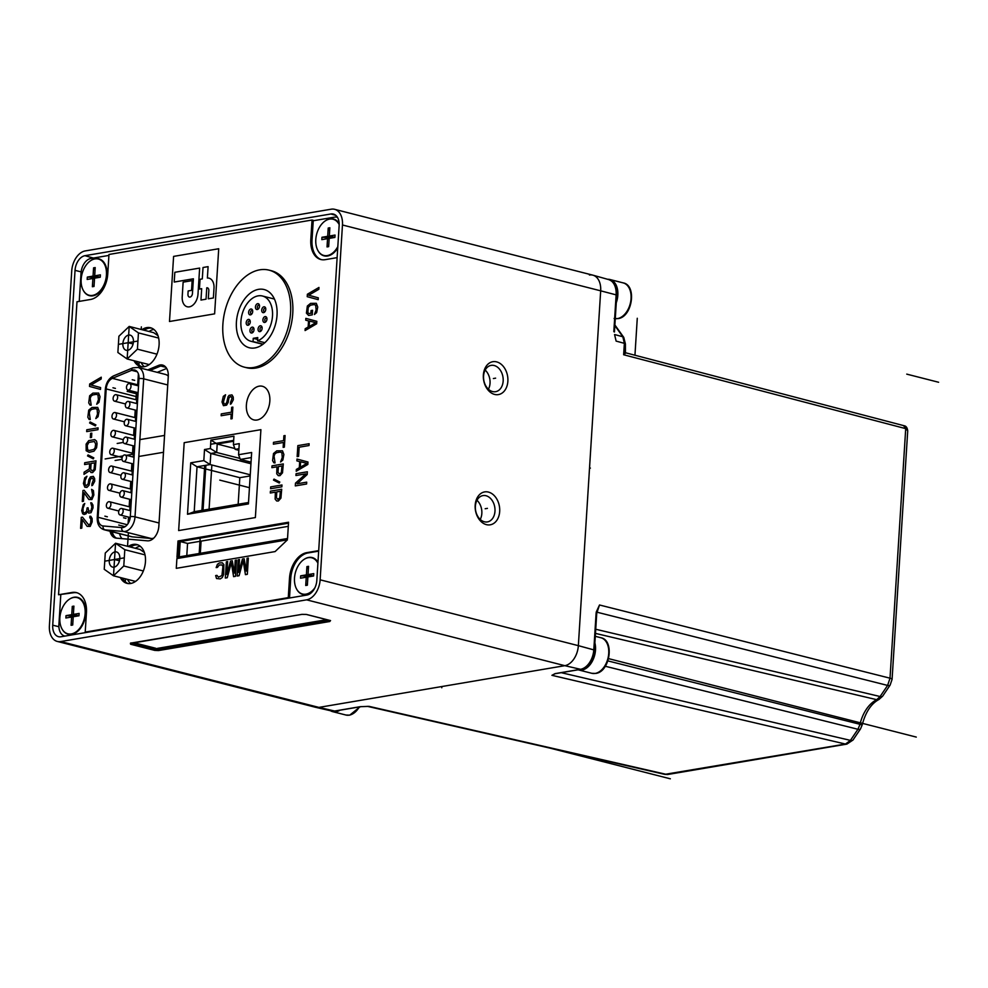 <?xml version="1.0" encoding="UTF-8"?>
<svg xmlns="http://www.w3.org/2000/svg" width="988" height="988" viewBox="0 0 988 988"><rect width="100%" height="100%" fill="white"/><g stroke="black" fill="none" stroke-linecap="round" stroke-linejoin="round"><path stroke-width="1.48" d="M316.827 580.388L339.143 225.548A13.449 8.768 -75.7 0 0 333.512 214.1A13.449 8.768 -75.7 0 0 330.881 213.976L84.956 255.694A13.449 8.768 -75.7 0 0 75.039 270.354L52.722 625.194A13.449 8.768 -75.7 0 0 58.613 636.704A13.449 8.768 -75.7 0 0 60.984 636.766L306.91 595.048A13.449 8.768 -75.7 0 0 316.827 580.388M60.688 641.558A18.352 11.979 104.3 0 1 57.279 641.434A18.352 11.979 104.3 0 1 49.4 625.75L71.729 270.922A18.352 11.979 104.3 0 1 85.264 250.915L331.19 209.197A18.352 11.979 104.3 0 1 334.586 209.308A18.352 11.979 104.3 0 1 342.466 224.992L320.137 579.82A18.352 11.979 104.3 0 1 306.601 599.84L60.688 641.558L318.902 707.396L564.827 665.677A18.352 11.979 -75.7 0 0 578.351 645.658L600.679 290.83A18.352 11.979 -75.7 0 0 592.8 275.146L334.586 209.308M57.279 641.434L315.493 707.272A18.352 11.979 -75.7 0 0 318.902 707.396L564.827 665.677L306.601 599.84M507.869 381.269A16.685 12.14 80.4 0 0 496.643 361.88A16.685 12.14 80.4 0 0 483.367 375.032A16.685 12.14 80.4 0 0 494.593 394.422A16.685 12.14 80.4 0 0 507.869 381.269M499.681 511.488A16.685 12.14 80.4 0 0 488.455 492.086A16.685 12.14 80.4 0 0 475.179 505.239A16.685 12.14 80.4 0 0 486.405 524.64A16.685 12.14 80.4 0 0 499.681 511.488M302.13 614.326L130.453 643.435L130.614 644.25L154.659 650.376L158.413 650.573L329.807 621.501L329.362 620.736L330.14 620.439M301.846 614.363L306.354 614.425L330.437 620.563L329.807 621.501M130.984 642.929L130.453 643.435L130.984 642.929L155.141 649.647L155.178 648.993L158.006 649.128L157.969 649.808L155.141 649.647L154.659 650.376M483.564 376.033A13.35 9.719 80.4 0 0 495.593 391.693A13.35 9.719 80.4 0 0 503.164 381.035A13.35 9.719 80.4 0 0 491.135 365.375A13.35 9.719 80.4 0 0 483.564 376.033M488.418 389.223A13.35 9.719 80.4 0 0 490.036 383.258A13.35 9.719 80.4 0 0 485.17 370.068M480.23 519.441A13.35 9.719 80.4 0 0 481.835 513.476A13.35 9.719 80.4 0 0 476.982 500.286M494.976 511.253A13.35 9.719 80.4 0 0 482.934 495.593A13.35 9.719 80.4 0 0 475.376 506.251A13.35 9.719 80.4 0 0 487.405 521.911A13.35 9.719 80.4 0 0 494.976 511.253M122.03 538.633A13.35 8.707 104.3 0 1 119.597 533.681M157.29 372.353L166.676 368.438M187.559 543.425L186.794 555.602L187.559 543.425L288.298 526.332L187.559 543.425L180.211 541.548L288.496 523.183M79.25 301.377L81.028 273.034A13.35 8.707 104.3 0 1 90.884 258.473L108.915 255.423M313.233 220.756L334.549 217.138A13.35 8.707 104.3 0 1 337.019 217.224A13.35 8.707 104.3 0 1 337.488 217.372L337.019 217.224M64.64 636.013L64.949 636.087A13.35 8.707 104.3 0 1 64.64 636.013A13.35 8.707 104.3 0 1 58.91 624.614L60.787 594.887M317.963 250.606A19.019 12.412 -75.7 0 0 336.772 249.445A19.019 12.412 -75.7 0 0 337.735 247.976M339.156 223.436A19.019 12.412 -75.7 0 0 325.583 220.695M83.313 290.41A19.019 12.412 -75.7 0 0 102.135 289.249A19.019 12.412 -75.7 0 0 107.025 275.059A19.019 12.412 -75.7 0 0 106.914 270.527A19.019 12.412 -75.7 0 0 90.945 260.499M317.975 562.172A19.019 12.412 -75.7 0 0 308.676 557.442A19.019 12.412 -75.7 0 0 304.292 559.245M296.659 589.157A19.019 12.412 -75.7 0 0 306.342 594.554A19.019 12.412 -75.7 0 0 313.035 590.873M62.022 628.961A19.019 12.412 -75.7 0 0 71.692 634.358A19.019 12.412 -75.7 0 0 80.831 627.812A19.019 12.412 -75.7 0 0 85.61 609.077A19.019 12.412 -75.7 0 0 74.026 597.246A19.019 12.412 -75.7 0 0 69.642 599.061M163.613 365.449A13.35 8.707 -75.7 0 0 160.686 365.992L149.941 370.475M112.249 531.803A13.35 8.707 -75.7 0 0 116.584 538.164M122.574 578.104A20.019 13.066 -75.7 0 0 128.094 583.55M137.95 544.907A20.019 13.066 -75.7 0 0 130.49 547.043M136.221 361.299A20.019 13.066 -75.7 0 0 141.729 366.746M151.584 328.09A20.019 13.066 -75.7 0 0 144.137 330.239M179.248 556.886L180.211 541.548M130.725 583.476A20.019 13.066 104.3 0 1 127.477 579.351M135.393 548.291A20.019 13.066 104.3 0 1 140.222 546.228M144.359 366.671A20.019 13.066 104.3 0 1 141.111 362.547M149.027 331.486A20.019 13.066 104.3 0 1 153.856 329.424M321.446 259.646A23.354 15.24 104.3 0 1 312.035 239.874L313.258 220.336L312.035 220.028L310.812 239.553A23.354 15.24 -75.7 0 0 320.828 259.511A23.354 15.24 -75.7 0 0 325.163 259.671L337.13 257.633M77.039 592.788A23.354 15.24 104.3 0 0 73.31 592.763L58.551 594.751L76.99 301.772L90.526 299.475A23.354 15.24 -75.7 0 0 107.754 274.009L108.976 254.472L312.035 220.028M318.667 551.143L307.96 552.959A23.354 15.24 104.3 0 0 290.731 578.425L289.509 597.962L86.45 632.406L85.215 632.098L86.45 612.56A23.354 15.24 -75.7 0 0 76.422 592.602A23.354 15.24 -75.7 0 0 72.087 592.454L58.551 594.751M116.065 538.114A13.35 8.707 104.3 0 1 111.261 531.556M148.966 370.228L159.71 365.745A13.35 8.707 104.3 0 1 161.291 365.276A13.35 8.707 104.3 0 1 163.144 365.251M288.521 522.763L179.236 541.301L178.235 557.059M127.588 583.476A20.019 13.066 104.3 0 1 121.598 577.856M129.514 546.796A20.019 13.066 104.3 0 1 134.368 544.721A20.019 13.066 104.3 0 1 137.468 544.721M141.235 366.671A20.019 13.066 104.3 0 1 135.233 361.04M143.149 329.992A20.019 13.066 104.3 0 1 148.015 327.917A20.019 13.066 104.3 0 1 151.115 327.917M318.692 550.625L306.737 552.65A23.354 15.24 -75.7 0 0 289.509 578.116L288.274 597.641L289.509 597.962M288.274 597.641L85.215 632.098M184.188 442.673L178.655 530.568L255.373 517.564L260.906 429.669L184.188 442.673L178.655 530.568L255.373 517.564L260.906 429.669L184.188 442.673M110.038 531.248A13.35 8.707 -75.7 0 0 115.448 537.991A13.35 8.707 -75.7 0 0 116.362 538.151L147.447 540.831A13.35 8.707 -75.7 0 0 149.003 540.757A13.35 8.707 -75.7 0 0 158.846 526.209L168.269 376.465A13.35 8.707 -75.7 0 0 162.538 365.054A13.35 8.707 -75.7 0 0 160.056 364.967A13.35 8.707 -75.7 0 0 158.488 365.437L147.731 369.92M176.976 557.269L287.533 538.509L288.558 522.232L178.001 540.992L176.976 557.269M120.375 577.535A20.019 13.066 -75.7 0 0 126.97 583.352A20.019 13.066 -75.7 0 0 130.688 583.476A20.019 13.066 -75.7 0 0 145.458 561.653A20.019 13.066 -75.7 0 0 136.863 544.549A20.019 13.066 -75.7 0 0 133.145 544.413A20.019 13.066 -75.7 0 0 128.292 546.488M134.01 360.731A20.019 13.066 -75.7 0 0 140.617 366.536A20.019 13.066 -75.7 0 0 144.334 366.671A20.019 13.066 -75.7 0 0 159.093 344.837A20.019 13.066 -75.7 0 0 150.509 327.744A20.019 13.066 -75.7 0 0 146.792 327.608A20.019 13.066 -75.7 0 0 141.926 329.671M244.345 367.153L246.555 367.709A50.055 32.666 -75.7 0 0 255.855 368.042A50.055 32.666 -75.7 0 0 291.991 320.384A50.055 32.666 -75.7 0 0 271.292 270.712L269.082 270.156A50.055 32.666 104.3 0 1 289.793 319.828A50.055 32.666 104.3 0 1 253.644 367.487A50.055 32.666 104.3 0 1 244.345 367.153A50.055 32.666 104.3 0 1 223.646 317.469A50.055 32.666 104.3 0 1 259.795 269.823A50.055 32.666 104.3 0 1 269.082 270.156M178.001 540.992L179.236 541.301M254.867 347.949A30.035 19.599 -75.7 0 0 276.566 319.359A30.035 19.599 -75.7 0 0 264.142 289.546A30.035 19.599 -75.7 0 0 258.56 289.348A30.035 19.599 -75.7 0 0 236.873 317.938A30.035 19.599 -75.7 0 0 249.297 347.751A30.035 19.599 -75.7 0 0 254.867 347.949M264.858 342.688L257.559 340.823A23.354 15.24 104.3 0 0 272.367 317.556A23.354 15.24 104.3 0 0 262.487 296.017A23.354 15.24 104.3 0 0 258.152 295.857A23.354 15.24 104.3 0 0 241.282 318.099A23.354 15.24 104.3 0 0 250.94 341.28A23.354 15.24 104.3 0 0 253.039 341.589L263.117 344.157M253.039 341.589L253.249 338.328L257.646 339.452M253.249 338.328L257.757 337.563L257.559 340.823M246.197 322.693A3.001 1.964 -75.7 0 0 247.247 325.176A3.001 1.964 -75.7 0 0 249.482 324.237A3.001 1.964 -75.7 0 0 250.26 322.002A3.001 1.964 -75.7 0 0 250.236 321.285A3.001 1.964 -75.7 0 0 248.149 319.482A3.001 1.964 -75.7 0 0 246.197 322.693M248.63 312.294A3.001 1.964 -75.7 0 0 249.692 314.777A3.001 1.964 -75.7 0 0 251.928 313.838A3.001 1.964 -75.7 0 0 252.693 311.603A3.001 1.964 -75.7 0 0 252.681 310.887A3.001 1.964 -75.7 0 0 250.594 309.083A3.001 1.964 -75.7 0 0 248.63 312.294M255.447 306.947A3.001 1.964 -75.7 0 0 256.497 309.429A3.001 1.964 -75.7 0 0 258.733 308.503A3.001 1.964 -75.7 0 0 259.511 306.255A3.001 1.964 -75.7 0 0 259.486 305.539A3.001 1.964 -75.7 0 0 257.399 303.736A3.001 1.964 -75.7 0 0 255.447 306.947M258.066 329.053A3.001 1.964 -75.7 0 0 259.128 331.536A3.001 1.964 -75.7 0 0 261.363 330.597A3.001 1.964 -75.7 0 0 262.129 328.362A3.001 1.964 -75.7 0 0 262.116 327.646A3.001 1.964 -75.7 0 0 260.029 325.842A3.001 1.964 -75.7 0 0 258.066 329.053M261.721 310.071A3.001 1.964 -75.7 0 0 262.771 312.554A3.001 1.964 -75.7 0 0 265.006 311.628A3.001 1.964 -75.7 0 0 265.784 309.38A3.001 1.964 -75.7 0 0 265.76 308.664A3.001 1.964 -75.7 0 0 263.685 306.86A3.001 1.964 -75.7 0 0 261.721 310.071M262.894 319.853A3.001 1.964 -75.7 0 0 263.944 322.335A3.001 1.964 -75.7 0 0 266.18 321.409A3.001 1.964 -75.7 0 0 266.958 319.173A3.001 1.964 -75.7 0 0 266.933 318.457A3.001 1.964 -75.7 0 0 264.846 316.654A3.001 1.964 -75.7 0 0 262.894 319.853M249.952 330.424A3.001 1.964 -75.7 0 0 251.001 332.907A3.001 1.964 -75.7 0 0 253.237 331.98A3.001 1.964 -75.7 0 0 254.015 329.733A3.001 1.964 -75.7 0 0 253.99 329.016A3.001 1.964 -75.7 0 0 251.903 327.213A3.001 1.964 -75.7 0 0 249.952 330.424M250.26 321.705A1.667 1.087 -75.7 0 0 248.074 322.792A1.667 1.087 -75.7 0 0 249.705 323.879M252.706 311.306A1.667 1.087 -75.7 0 0 250.52 312.393A1.667 1.087 -75.7 0 0 252.15 313.48M259.511 305.971A1.667 1.087 -75.7 0 0 257.325 307.046A1.667 1.087 -75.7 0 0 258.955 308.145M262.141 328.065A1.667 1.087 -75.7 0 0 259.955 329.14A1.667 1.087 -75.7 0 0 261.585 330.239M265.784 309.096A1.667 1.087 -75.7 0 0 263.598 310.17A1.667 1.087 -75.7 0 0 265.241 311.257M266.958 318.877A1.667 1.087 -75.7 0 0 264.772 319.951A1.667 1.087 -75.7 0 0 266.402 321.051M254.015 329.449A1.667 1.087 -75.7 0 0 251.829 330.523A1.667 1.087 -75.7 0 0 253.459 331.61M187.498 514.254L190.733 462.829L203.824 460.606L204.516 449.54L210.382 448.54L210.913 440.08L233.934 436.177L233.403 444.637L239.257 443.637L238.565 454.715L251.656 452.492L248.42 503.929L187.498 514.254L194.204 511.698L197.032 466.781L190.733 462.829M238.157 504.251L239.825 477.686L197.032 466.781L210.111 464.558L203.824 460.606M250.248 474.796L210.111 464.558L210.815 453.492L204.516 449.54M250.94 463.73L210.815 453.492L216.681 452.492L210.382 448.54M239.973 458.432L216.681 452.492L217.212 444.032L210.913 440.08M234.872 448.54L217.212 444.032L233.613 441.253M238.849 450.293L235.181 449.355L233.403 444.637M235.181 449.355L238.948 448.725M251.038 462.162L240.343 459.432L238.565 454.715M240.343 459.432L251.335 457.568M248.507 502.497L194.204 511.698M239.825 477.686L250.174 475.932M128.094 523.541L128.502 517.095M129.156 506.758L129.626 499.261M130.28 488.912L130.749 481.415M131.404 471.078L131.873 463.582M132.516 453.233L132.997 445.736M133.639 435.399L134.109 427.903M134.763 417.554L135.233 410.057M135.887 399.72L136.085 396.546A10.016 6.533 104.3 0 1 136.962 392.372M130.305 516.613L138.987 378.589A10.016 6.533 -75.7 0 0 134.701 370.031A10.016 6.533 -75.7 0 0 132.837 369.969A10.016 6.533 -75.7 0 0 131.651 370.315L112.397 378.355A10.016 6.533 -75.7 0 0 106.198 388.926L98.121 517.304A10.016 6.533 -75.7 0 0 102.419 525.863A10.016 6.533 -75.7 0 0 103.11 525.974L121.759 527.58A10.016 6.533 -75.7 0 0 122.92 527.53A10.016 6.533 -75.7 0 0 130.305 516.613A3.335 0.704 3.6 0 1 135.01 516.86A13.35 8.707 104.3 0 1 125.167 531.408A13.35 8.707 104.3 0 1 123.611 531.482L104.963 529.877A13.35 8.707 104.3 0 1 104.036 529.716C99.331 528.061 97.071 524.06 97.244 517.724A3.335 0.704 3.6 0 1 98.121 517.304L127.242 524.727M104.036 529.716L131.478 536.706A13.35 8.707 -75.7 0 0 132.404 536.867L151.053 538.472A13.35 8.707 -75.7 0 0 152.609 538.411A13.35 8.707 -75.7 0 0 153.782 538.102M168.281 376.132A13.35 8.707 -75.7 0 0 165.404 374.427L137.974 367.425A13.35 8.707 104.3 0 1 143.692 378.836L135.01 516.86L159.043 522.985M121.092 508.45A3.335 2.174 104.3 0 1 121.709 508.474A3.335 2.174 104.3 0 1 123.092 511.784A3.335 2.174 104.3 0 1 120.684 514.97A3.335 2.174 104.3 0 1 120.054 514.946A3.335 2.174 104.3 0 1 118.684 511.636A3.335 2.174 104.3 0 1 121.092 508.45M122.216 490.616A3.335 2.174 104.3 0 1 122.833 490.641A3.335 2.174 104.3 0 1 124.216 493.951A3.335 2.174 104.3 0 1 121.796 497.125A3.335 2.174 104.3 0 1 121.178 497.1A3.335 2.174 104.3 0 1 119.807 493.79A3.335 2.174 104.3 0 1 122.216 490.616M123.339 472.77A3.335 2.174 104.3 0 1 123.957 472.795A3.335 2.174 104.3 0 1 125.328 476.105A3.335 2.174 104.3 0 1 122.92 479.291A3.335 2.174 104.3 0 1 122.302 479.266A3.335 2.174 104.3 0 1 120.919 475.957A3.335 2.174 104.3 0 1 123.339 472.77M124.451 454.937A3.335 2.174 104.3 0 1 125.081 454.962A3.335 2.174 104.3 0 1 126.452 458.271A3.335 2.174 104.3 0 1 124.043 461.445A3.335 2.174 104.3 0 1 123.426 461.421A3.335 2.174 104.3 0 1 122.043 458.111A3.335 2.174 104.3 0 1 124.451 454.937M125.575 437.091A3.335 2.174 104.3 0 1 126.192 437.116A3.335 2.174 104.3 0 1 127.576 440.426A3.335 2.174 104.3 0 1 125.167 443.612A3.335 2.174 104.3 0 1 124.55 443.587A3.335 2.174 104.3 0 1 123.167 440.278A3.335 2.174 104.3 0 1 125.575 437.091M126.699 419.258A3.335 2.174 104.3 0 1 127.316 419.283A3.335 2.174 104.3 0 1 128.699 422.592A3.335 2.174 104.3 0 1 126.291 425.766A3.335 2.174 104.3 0 1 125.674 425.742A3.335 2.174 104.3 0 1 124.29 422.432A3.335 2.174 104.3 0 1 126.699 419.258M127.823 401.412A3.335 2.174 104.3 0 1 128.44 401.437A3.335 2.174 104.3 0 1 129.823 404.747A3.335 2.174 104.3 0 1 127.415 407.933A3.335 2.174 104.3 0 1 126.797 407.908A3.335 2.174 104.3 0 1 125.414 404.598A3.335 2.174 104.3 0 1 127.823 401.412M108.841 501.706A3.335 2.174 104.3 0 1 109.458 501.731A3.335 2.174 104.3 0 1 110.841 505.041A3.335 2.174 104.3 0 1 108.421 508.215A3.335 2.174 104.3 0 1 107.803 508.203A3.335 2.174 104.3 0 1 106.42 504.88A3.335 2.174 104.3 0 1 108.841 501.706M109.952 483.873A3.335 2.174 104.3 0 1 110.582 483.885A3.335 2.174 104.3 0 1 111.953 487.208A3.335 2.174 104.3 0 1 109.545 490.381A3.335 2.174 104.3 0 1 108.927 490.357A3.335 2.174 104.3 0 1 107.544 487.047A3.335 2.174 104.3 0 1 109.952 483.873M111.076 466.027A3.335 2.174 104.3 0 1 111.693 466.052A3.335 2.174 104.3 0 1 113.077 469.362A3.335 2.174 104.3 0 1 110.668 472.536A3.335 2.174 104.3 0 1 110.051 472.523A3.335 2.174 104.3 0 1 108.668 469.201A3.335 2.174 104.3 0 1 111.076 466.027M112.2 448.194A3.335 2.174 104.3 0 1 112.817 448.206A3.335 2.174 104.3 0 1 114.2 451.528A3.335 2.174 104.3 0 1 111.792 454.702A3.335 2.174 104.3 0 1 111.175 454.678A3.335 2.174 104.3 0 1 109.792 451.368A3.335 2.174 104.3 0 1 112.2 448.194M113.324 430.348A3.335 2.174 104.3 0 1 113.941 430.373A3.335 2.174 104.3 0 1 115.324 433.683A3.335 2.174 104.3 0 1 112.916 436.857A3.335 2.174 104.3 0 1 112.299 436.844A3.335 2.174 104.3 0 1 110.915 433.522A3.335 2.174 104.3 0 1 113.324 430.348M114.447 412.515A3.335 2.174 104.3 0 1 115.065 412.527A3.335 2.174 104.3 0 1 116.448 415.849A3.335 2.174 104.3 0 1 114.04 419.023A3.335 2.174 104.3 0 1 113.422 418.998A3.335 2.174 104.3 0 1 112.039 415.689A3.335 2.174 104.3 0 1 114.447 412.515M115.571 394.669A3.335 2.174 104.3 0 1 116.189 394.694A3.335 2.174 104.3 0 1 117.572 398.003A3.335 2.174 104.3 0 1 115.164 401.177A3.335 2.174 104.3 0 1 114.534 401.165A3.335 2.174 104.3 0 1 113.163 397.843A3.335 2.174 104.3 0 1 115.571 394.669M128.946 383.579A3.335 2.174 104.3 0 1 129.564 383.603A3.335 2.174 104.3 0 1 130.947 386.913A3.335 2.174 104.3 0 1 128.539 390.087A3.335 2.174 104.3 0 1 127.921 390.062A3.335 2.174 104.3 0 1 126.538 386.753A3.335 2.174 104.3 0 1 128.946 383.579M138.444 332.907L137.418 349.184L127.143 358.977L117.881 352.494L118.906 336.229L129.193 326.423L138.444 332.907L158.648 338.057M122.87 343.602A7.83 5.101 -75.7 0 0 126.229 350.283A7.83 5.101 -75.7 0 0 133.454 341.811A7.83 5.101 -75.7 0 0 130.095 335.117A7.83 5.101 -75.7 0 0 122.87 343.602M156.981 354.173L137.418 349.184M158.006 335.698L153.683 332.672L129.193 326.423L127.143 358.977L149.188 364.597M124.809 549.711L123.784 565.988L113.497 575.794L104.246 569.31L105.271 553.033L115.547 543.239L124.809 549.711L145.014 554.873M109.236 560.406A7.83 5.101 -75.7 0 0 112.595 567.1A7.83 5.101 -75.7 0 0 119.82 558.615A7.83 5.101 -75.7 0 0 116.461 551.934A7.83 5.101 -75.7 0 0 109.236 560.406M143.334 570.978L123.784 565.988M144.372 552.502L140.049 549.476L115.547 543.239L113.497 575.794L135.554 581.413M302.834 594.084A18.686 12.189 -75.7 0 0 303.131 594.171A18.686 12.189 -75.7 0 0 306.601 594.294A18.686 12.189 -75.7 0 0 313.184 590.663M317.963 562.357A18.686 12.189 -75.7 0 0 312.369 557.948A18.686 12.189 -75.7 0 0 312.06 557.887M314.9 587.798A18.686 12.189 104.3 0 1 305.996 594.134A18.686 12.189 104.3 0 1 302.526 594.01A18.686 12.189 104.3 0 1 294.795 575.461A18.686 12.189 104.3 0 1 308.281 557.677A18.686 12.189 104.3 0 1 311.751 557.8A18.686 12.189 104.3 0 1 317.901 563.197M306.391 574.868L306.91 566.606L308.552 566.322L308.034 574.584L313.752 573.608L313.604 575.979L307.886 576.943L307.367 585.205L305.724 585.489L306.243 577.227L300.525 578.19L300.673 575.831L306.391 574.868L311.887 576.263M311.232 576.375L300.673 575.831M306.91 566.606L308.367 569.125M307.453 583.772L305.724 585.489M306.243 577.227L307.836 577.634M308.034 574.584L313.529 575.992M324.126 255.522A18.686 12.189 -75.7 0 0 324.435 255.608A18.686 12.189 -75.7 0 0 327.905 255.731A18.686 12.189 -75.7 0 0 336.834 249.371M339.168 223.659A18.686 12.189 -75.7 0 0 333.672 219.398A18.686 12.189 -75.7 0 0 333.364 219.324M337.822 246.63A18.686 12.189 104.3 0 1 327.287 255.571A18.686 12.189 104.3 0 1 323.817 255.447A18.686 12.189 104.3 0 1 316.086 236.91A18.686 12.189 104.3 0 1 329.584 219.114A18.686 12.189 104.3 0 1 333.055 219.237A18.686 12.189 104.3 0 1 339.18 224.597M327.695 236.305L328.214 228.043L329.844 227.771L329.325 236.033L335.056 235.058L334.907 237.416L329.177 238.392L328.658 246.642L327.028 246.926L327.547 238.664L321.816 239.639L321.964 237.281L327.695 236.305L333.191 237.713M332.536 237.824L321.964 237.281M328.214 228.043L329.671 230.562M328.757 245.209L327.028 246.926M327.547 238.664L329.14 239.071M329.325 236.033L334.833 237.429M89.488 295.326A18.686 12.189 -75.7 0 0 89.785 295.412A18.686 12.189 -75.7 0 0 93.255 295.536A18.686 12.189 -75.7 0 0 102.184 289.175M106.914 270.613A18.686 12.189 -75.7 0 0 99.022 259.202A18.686 12.189 -75.7 0 0 98.714 259.128M94.947 258.918A18.686 12.189 104.3 0 1 98.405 259.041A18.686 12.189 104.3 0 1 106.148 277.591A18.686 12.189 104.3 0 1 92.65 295.375A18.686 12.189 104.3 0 1 89.179 295.264A18.686 12.189 104.3 0 1 81.448 276.714A18.686 12.189 104.3 0 1 94.947 258.918M93.045 276.109L93.576 267.847L95.206 267.575L94.687 275.837L100.406 274.862L100.257 277.22L94.539 278.196L94.021 286.458L92.378 286.73L92.897 278.468L87.179 279.443L87.327 277.085L93.045 276.109L98.553 277.517M97.886 277.628L87.327 277.085M93.576 267.847L95.033 270.366M94.107 285.026L92.378 286.73M92.897 278.468L94.49 278.875M94.687 275.837L100.183 277.233M68.184 633.888A18.686 12.189 -75.7 0 0 68.493 633.975A18.686 12.189 -75.7 0 0 71.963 634.098A18.686 12.189 -75.7 0 0 80.893 627.738M85.623 609.176A18.686 12.189 -75.7 0 0 77.719 597.765A18.686 12.189 -75.7 0 0 77.41 597.691M73.643 597.481A18.686 12.189 104.3 0 1 77.113 597.604A18.686 12.189 104.3 0 1 84.845 616.154A18.686 12.189 104.3 0 1 71.346 633.938A18.686 12.189 104.3 0 1 67.876 633.814A18.686 12.189 104.3 0 1 60.145 615.265A18.686 12.189 104.3 0 1 73.643 597.481M71.754 614.672L72.272 606.41L73.902 606.126L73.384 614.388L79.114 613.425L78.966 615.783L73.236 616.747L72.717 625.009L71.087 625.293L71.605 617.031L65.875 617.994L66.023 615.635L71.754 614.672L77.249 616.067M76.582 616.179L66.023 615.635M72.272 606.41L73.73 608.929M72.803 623.576L71.087 625.293M71.605 617.031L73.198 617.438M73.384 614.388L78.879 615.796M624.095 351.185C625.318 350.938 625.169 352.123 623.65 354.754C625.787 353.173 626.219 352.506 624.935 352.753M903.588 425.729L907.713 430.867C907.342 427.841 906.206 426.149 904.341 425.791L625.441 352.741L625.404 343.91A3.335 0.704 -176.4 0 0 624.367 343.33L622.823 336.76L614.845 325.583M892.078 679.349L890.139 685.079A6.669 2.445 -145.9 0 1 887.607 685.425L890.015 678.188A6.669 1.408 3.6 0 1 892.078 679.349L907.713 430.978M607.916 660.91L860.029 724.303L862.166 724.982L860.486 728.934A6.669 2.445 -145.9 0 1 857.942 729.28L860.029 724.303A30.406 19.846 104.3 0 1 876.702 699.677L880.098 696.528L887.607 685.425L597.098 612.227L599.506 604.989L596.209 612.128L596.801 612.659M903.674 425.754L905.712 428.631L623.65 354.754L624.367 343.33L616.129 341.107L614.561 334.524M320.137 579.82L578.351 645.658L600.679 290.83L342.466 224.992M905.712 428.631L890.015 678.188L599.506 604.989L596.74 613.276L596.209 612.128M581.475 669.098A2.001 1.457 -99.6 0 1 580.981 669.321L555.058 673.73L551.983 675.298L555.058 673.631A2.001 1.457 80.4 0 0 555.898 673.495M360.818 706.642A2.001 1.457 -99.6 0 1 360.114 706.704L369.03 706.358L666.492 774.407A6.669 4.854 80.4 0 0 667.937 774.456L664.739 774.37L845.469 744.05L850.433 740.383A6.669 2.445 34.1 0 0 852.977 740.037L846.901 744.1A6.669 4.854 -99.6 0 1 845.469 744.05L551.922 675.323L555.058 673.73M367.116 706.346L367.783 706.395M367.981 706.395L361.065 706.642L335.056 711.039A2.001 1.457 80.4 0 1 334.623 711.027L318.902 707.396A18.352 11.979 104.3 0 1 315.666 707.309L331.462 710.952A17.982 11.733 -75.7 0 0 334.623 711.027L360.114 706.704M596.74 613.276L594.43 650.055L578.351 645.658A18.352 11.979 104.3 0 1 564.827 665.677L580.549 669.308A17.982 11.733 -75.7 0 0 593.813 649.709L596.122 612.931M589.404 275.022A18.352 11.979 104.3 0 1 592.985 275.195A18.352 11.979 104.3 0 1 600.679 290.83L616.129 294.869A17.982 11.733 -75.7 0 0 608.583 279.555L608.583 279.555C614.227 281.629 616.957 286.853 616.747 295.227L616.129 294.869L613.82 331.647M607.608 279.283A18.352 11.979 104.3 0 1 609.954 279.518A18.352 11.979 104.3 0 1 615.524 304.625M594.344 641.2A18.352 11.979 104.3 0 1 593.319 659.169A18.352 11.979 104.3 0 1 581.969 670.049A18.352 11.979 104.3 0 1 578.56 669.926A18.352 11.979 104.3 0 1 578.153 669.802M339.971 710.211A18.352 11.979 104.3 0 1 336.044 711.768A18.352 11.979 104.3 0 1 332.635 711.644A18.352 11.979 104.3 0 1 330.461 710.73M211.864 465.002L209.086 509.178M495.618 378.157L493.37 378.54M487.43 508.363L485.17 508.746M205.875 465.286L203.046 510.203M201.095 541.128L200.329 553.305M136.702 393.817L129.354 391.952M125.081 526.678L120.944 525.616M115.114 460.482L122.006 459.321M138.814 456.468L163.502 452.282M210.654 444.279L233.662 440.376M117.189 443.464L123.364 442.414M139.876 439.611L164.551 435.424M204.738 465.471L201.91 510.401M200.156 538.164L199.193 553.502M128.378 391.693L127.156 391.384M119.968 525.369L118.745 525.06M327.831 237.194L326.596 236.873M93.181 276.998L91.958 276.677M71.877 615.549L70.654 615.24M306.527 575.745L305.304 575.436M174.827 272.293L199.638 268.081L197.995 294.115A11.683 7.62 104.3 0 1 189.387 306.848A11.683 7.62 104.3 0 1 182.212 296.795L183.126 282.148L192.154 280.617L191.536 290.386L188.152 290.954L187.955 294.214A3.335 2.174 -75.7 0 0 190.005 297.092A3.335 2.174 -75.7 0 0 192.462 293.448L193.389 278.801L174.209 282.049L174.827 272.293M200.045 279.283L202.305 278.9L203.022 267.501L208.098 266.637L207.381 278.036A11.683 7.62 104.3 0 1 214.001 288.15L213.383 297.956L208.307 298.808L208.826 290.67A3.335 2.174 -75.7 0 0 206.764 287.804L206.047 299.191L200.972 300.056L201.688 288.669L199.44 289.052L200.045 279.283M173.592 256.398L169.491 321.495L214.618 313.851L218.719 248.741L173.592 256.398M307.219 296.684L318.185 299.66L318.297 297.833L308.725 295.227L318.84 289.286L318.951 287.446L307.367 294.251L307.219 296.684M308.639 315.468L312.245 314.851L312.529 310.281L311.097 310.528L310.924 313.27L308.997 313.591L307.873 312.579L308.207 307.392L310.479 305.193L314.073 304.576L315.703 305.218L316.111 309.973L314.406 314.493L316.654 312.603L317.728 306.984L316.296 303.304L310.59 303.365L307.342 306.033L306.416 313.122L308.639 315.468M316.666 323.768L316.827 321.322L305.848 318.358L305.737 320.186L308.54 320.915L308.157 327.028L305.193 328.732L305.082 330.56L316.666 323.768M315.79 322.706L309.133 326.559L309.479 321.063L315.79 322.706M309.121 443.711L297.845 445.625L297.153 456.604L298.586 456.37L299.166 447.206L309.009 445.539L309.121 443.711M307.824 464.459L307.972 462.014L296.993 459.05L296.882 460.877L299.685 461.618L299.302 467.719L296.351 469.424L296.227 471.251L307.824 464.459M306.935 463.397L300.278 467.25L300.624 461.754L306.935 463.397M295.955 475.524L305.798 473.857L295.486 483.157L295.313 485.911L306.589 483.997L306.7 482.156L297.104 483.787L307.182 474.536L307.354 471.782L296.079 473.697L295.955 475.524M284.359 447.144L285.087 435.547L283.889 435.745L283.581 440.636L273.491 442.34L273.38 444.18L283.457 442.463L283.148 447.354L284.359 447.144M275.047 462.915L274.047 456.135L274.911 453.875L276.64 452.677L280.246 452.072L281.864 452.702L282.284 457.456L280.567 461.976L282.827 460.087L283.889 454.468L282.457 450.787L276.764 450.849L273.503 453.517L272.589 460.618L273.874 462.816L275.047 462.915M279.95 475.673L282.506 472.82L283.297 463.928L272.021 465.842L271.898 467.67L276.936 466.818L276.739 473.795L278.283 475.648L279.95 475.673M278.023 472.375L278.381 466.571L281.988 465.966L281.321 472.721L279.345 473.956L278.023 472.375M279.246 483.033L279.789 482.033L274.034 479.094L273.491 480.082L279.246 483.033M270.576 488.739L281.864 486.825L281.975 484.985L270.687 486.899L270.576 488.739M278.357 501.002L280.913 498.15L281.704 489.258L270.428 491.172L270.304 493.012L275.343 492.148L275.146 499.125L276.689 500.978L278.357 501.002M276.43 497.705L276.788 491.901L280.394 491.295L279.728 498.051L277.752 499.298L276.43 497.705M230.537 402.363L230.426 404.203L231.167 403.771L233.316 399.782L233.254 397.077L231.958 394.879L229.08 395.373L228.043 396.756L226.746 402.412L225.449 404.141L224.041 403.771L223.461 401.758L225.56 394.755L223.325 396.349L222.016 402.005L223.449 405.685L226.573 405.154L228.166 402.474L228.907 398.115L230.192 396.694L231.365 396.793L231.97 398.497L230.537 402.363M232.131 418.702L232.859 407.105L231.661 407.315L231.353 412.194L221.263 413.91L221.151 415.738L231.229 414.021L230.92 418.912L232.131 418.702M89.513 386.432L100.492 389.408L100.603 387.58L91.032 384.974L101.147 379.034L101.258 377.194L89.673 383.999L89.513 386.432M91.192 405.179L90.192 398.399L91.044 396.139L92.786 394.941L96.379 394.336L97.997 394.965L98.417 399.72L96.713 404.24L98.961 402.351L100.023 396.731L98.602 393.051L92.897 393.113L89.636 395.78L88.722 402.882L90.007 405.068L91.192 405.179M90.278 419.517L89.291 412.749L90.143 410.489L91.872 409.279L95.478 408.674L97.096 409.304L97.516 414.071L95.799 418.579L98.059 416.689L99.121 411.07L97.701 407.389L91.995 407.451L88.735 410.119L87.821 417.22L89.105 419.418L90.278 419.517M95.342 425.902L95.885 424.914L90.13 421.962L89.587 422.963L95.342 425.902M86.672 431.608L97.96 429.694L98.071 427.866L86.783 429.78L86.672 431.608M90.328 437.622L91.526 437.425L91.798 433.152L90.6 433.349L90.328 437.622M97.071 443.736L96.528 441.105L94.725 439.598L88.722 440.623L86.129 444.081L86.178 450.713L89.167 452.319L93.996 451.195L96.577 447.737L97.071 443.736M95.626 443.97L95.157 447.675L93.86 449.404L89.291 450.491L87.66 449.861L87.228 445.403L88.846 442.414L94.366 441.475L95.626 443.97M93.267 458.864L93.811 457.876L88.056 454.925L87.524 455.913L93.267 458.864M89.636 463.705L89.315 468.905L84.116 472.19L83.98 474.326L89.673 470.646L90.982 472.536L92.65 472.56L95.194 469.708L95.997 460.816L84.721 462.73L84.598 464.57L89.636 463.705M90.711 469.263L91.081 463.471L94.675 462.853L94.021 469.609L92.045 470.856L90.711 469.263M91.933 483.848L91.822 485.688L92.563 485.256L94.712 481.267L94.638 478.563L93.354 476.364L90.476 476.858L88.883 479.538L88.13 483.898L86.117 485.75L85.017 484.429L85.005 480.798L86.956 476.241L84.721 477.834L83.412 483.49L84.845 487.17L86.956 487.417L88.994 485.256L90.303 479.6L91.575 478.18L92.761 478.278L93.366 479.983L91.933 483.848M84.165 490.307L82.967 490.505L82.276 501.496L83.474 501.286L84.017 492.74L88.821 499.483L91.896 499.558L93.848 495L93.415 490.542L91.588 489.344L92.662 494.902L91.785 497.47L90.55 498.273L84.165 490.307M82.696 513.797L84.066 514.476L86.018 513.846L87.352 511.5L88.673 513.093L91.069 512.686L93.045 507.82L92.971 505.115L91.686 502.917L90.748 502.769L91.896 507.103L90.945 510.895L88.784 511.253L88.056 507.758L87.092 507.918L86.66 511.018L85.129 512.784L83.708 512.723L83.066 511.623L83.041 508.314L84.758 503.485L83.264 504.646L81.695 510.648L82.696 513.797M82.473 517.156L81.275 517.366L80.584 528.345L81.782 528.148L82.325 519.602L87.129 526.332L90.204 526.419L92.156 521.862L92.131 518.539L90.847 516.341L89.896 516.205L89.809 517.724L90.908 519.046L90.637 523.319L88.858 525.134L82.473 517.156M287.446 539.819L176.901 558.566L176.284 568.335L275.109 551.576L287.446 539.819M238.664 572.361L239.479 559.554L238.207 559.764L237.182 576.041L239.084 575.72L243.172 560.641L245.432 574.646L247.333 574.324L248.359 558.047L247.086 558.257L246.284 571.076L244.135 558.763L242.443 559.047L238.664 572.361M226.82 574.374L227.635 561.555L226.363 561.777L225.338 578.054L227.24 577.733L231.328 562.641L233.588 576.646L235.49 576.325L236.515 560.048L235.243 560.27L234.44 573.077L232.279 560.764L230.587 561.061L226.82 574.374M216.162 567.618L217.434 567.396L219.25 565.037L221.979 564.914L222.93 566.47L221.942 575.547L218.484 577.153L216.928 575.362L215.656 575.584L216.52 578.523L220.262 578.906L222.226 577.548L223.671 574.559L223.881 564.593L222.325 562.802L219.385 562.962L217.409 564.321L216.162 567.618M246.383 405.08A17.352 11.325 -75.7 0 0 257.041 420.011A17.352 11.325 -75.7 0 0 269.835 401.091A17.352 11.325 -75.7 0 0 259.177 386.16A17.352 11.325 -75.7 0 0 246.383 405.08M219.781 480.119L249.433 487.677M141.358 326.88L141.198 329.486M139.147 362.04L138.789 367.635M138.394 373.884L137.653 385.666M137.233 392.446L136.542 403.499M136.109 410.279L135.418 421.345M134.986 428.125L134.294 439.178M133.862 445.959L133.17 457.024M132.738 463.804L132.046 474.858M131.626 481.638L130.922 492.703M130.502 499.483L129.798 510.537M129.379 517.317L129.107 521.627M128.403 532.705L127.551 546.29M125.501 578.845L125.34 581.45M105.148 458.951L118.832 456.629M119.153 456.579L122.969 455.925M126.526 455.332L134.245 454.011M123.537 517.761L125.995 518.391M104.889 516.156L107.346 516.786M112.965 387.778L115.423 388.395M132.219 379.738L134.677 380.355M118.399 344.367L137.937 341.045M133.108 343.96L128.168 342.7M104.753 561.172L124.29 557.85M119.474 560.776L114.522 559.517M441.784 687.759L441.858 686.537M590.379 468.102L589.515 468.25M608.608 658.638L916.271 737.085M549.81 748.077L670.346 778.803M938.6 382.257L906.749 374.131M637.272 318.272L634.951 355.235M84.956 255.694L93.403 258.053M335.821 215.359L330.881 213.976M52.722 625.194L58.897 626.725M81.14 271.873L75.039 270.354M328.979 620.217L157.969 649.808L158.413 650.573M131.12 643.361L130.614 644.25M328.757 620.168L158.006 649.128L157.549 648.363L326.769 619.661M157.549 648.363L155.178 648.993L132.293 643.163M134.306 642.817L155.672 648.264M165.922 367.326L160.686 365.992M306.737 552.65L307.96 552.959M290.731 578.425L289.509 578.116M73.31 592.763L72.087 592.454M310.812 239.553L312.035 239.874M159.71 365.745L158.488 365.437M167.738 384.962L143.692 378.836A3.335 0.704 -176.4 0 0 138.987 378.589M137.233 371.747L131.651 370.315A3.335 2.272 -112.7 0 1 132.812 367.869L113.558 375.897A3.335 2.272 67.3 0 0 112.397 378.355L138.592 385.036M136.085 396.546L106.198 388.926A3.335 0.704 -176.4 0 0 105.321 389.334L97.244 517.724M103.11 525.974A3.335 2.519 94.9 0 0 104.963 529.877L132.404 536.867M151.053 538.472L123.611 531.482A3.335 2.519 -85.1 0 1 121.759 527.58M595.739 629.257L880.098 696.528A6.669 2.445 34.1 0 0 882.642 696.182L878.962 699.467A6.669 4.409 -116.6 0 1 876.702 699.677L595.48 633.394M561.246 672.68L850.433 740.383L857.942 729.28L605.311 666.258M667.937 774.456L846.901 744.1M614.882 325.027L615.388 325.67A3.335 2.211 144.5 0 0 614.869 325.213M614.61 334.537L622.823 336.76A3.335 2.211 -35.5 0 1 623.761 337.39L625.404 343.91M555.058 673.631L580.549 669.308A2.001 1.457 -99.6 0 0 580.981 669.321C588.601 667.061 593.084 660.639 594.43 650.055M331.462 710.952L335.056 711.039A2.001 1.457 80.4 0 0 335.463 710.891M615.277 318.667A18.352 11.979 -75.7 0 0 617.525 318.581A18.352 11.979 -75.7 0 0 630.776 301.105A18.352 11.979 -75.7 0 0 623.181 282.889C637.149 285.199 632.345 317.259 617.982 318.605L614.116 318.457M595.196 673.421A18.352 11.979 -75.7 0 0 608.447 655.946A18.352 11.979 -75.7 0 0 600.865 637.729C614.82 640.026 610.016 672.087 595.653 673.433L591.787 673.297A18.352 11.979 -75.7 0 0 595.196 673.421M332.635 711.644L345.862 715.016A18.352 11.979 -75.7 0 0 349.27 715.139A18.352 11.979 -75.7 0 0 359.299 706.939M130.453 643.176L301.995 614.375L306.231 614.425L330.56 620.612M250.94 341.28L262.882 344.33M262.487 296.017L274.429 299.055M137.974 367.425L132.812 367.869M113.558 375.897C108.729 378.367 105.988 382.85 105.321 389.334M130.675 510.759L121.709 508.474M130.218 517.539L120.054 514.946M131.799 492.926L122.833 490.641M131.367 499.706L121.178 497.1M132.923 475.08L123.957 472.795M132.491 481.86L122.302 479.266M134.047 457.246L125.081 454.962M133.615 464.027L123.426 461.421M135.171 439.401L126.192 437.116M134.739 446.181L124.55 443.587M136.282 421.567L127.316 419.283M135.862 428.347L125.674 425.742M137.406 403.721L128.44 401.437M136.986 410.502L126.797 407.908M130.898 507.202L109.458 501.731M118.819 511.006L107.803 508.203M132.022 489.356L110.582 483.885M119.943 493.16L108.927 490.357M133.145 471.523L111.693 466.052M121.067 475.327L110.051 472.523M134.269 453.677L112.817 448.206M122.191 457.481L111.175 454.678M135.393 435.844L113.941 430.373M123.315 439.648L112.299 436.844M136.517 417.998L115.065 412.527M124.426 421.802L113.422 418.998M137.628 400.165L116.189 394.694M125.55 403.969L114.534 401.165M138.53 385.888L129.564 383.603M138.11 392.668L127.921 390.062M312.369 557.948L311.751 557.8M333.672 219.398L333.055 219.237M324.435 255.608L323.817 255.447M99.022 259.202L98.405 259.041M68.493 633.975L67.876 633.814M890.139 685.079L882.642 696.182M878.962 699.467C871.144 703.654 865.55 712.15 862.166 724.982M860.486 728.934L852.977 740.037M615.388 325.67L623.761 337.39M367.622 706.395L664.751 774.37M616.747 295.227L614.437 332.005M608.583 279.555L592.985 275.195M609.954 279.518L623.181 282.889M595.295 636.309L600.865 637.729M578.56 669.926L591.787 673.297M360.101 706.79L349.727 715.151L345.862 715.016"/></g></svg>
